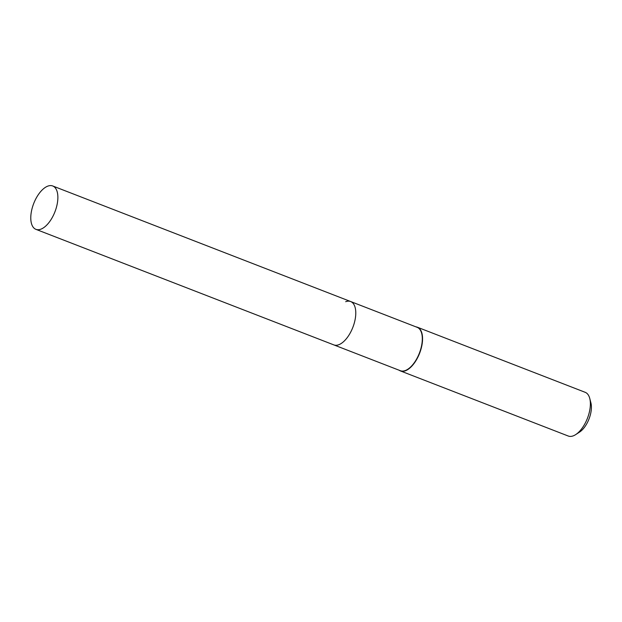 <?xml version="1.0" encoding="UTF-8"?>
<svg xmlns="http://www.w3.org/2000/svg" width="622" height="622" viewBox="0 0 622 622"><rect width="100%" height="100%" fill="white"/><g stroke="black" fill="none" stroke-linecap="round" stroke-linejoin="round"><path stroke-width="0.93" d="M35.913 229.339A23.255 11.398 -68.8 0 0 40.881 229.176A23.255 11.398 -68.8 0 0 56.446 207.25A23.255 11.398 -68.8 0 0 52.738 185.978A23.255 11.398 -68.8 0 0 47.77 186.141A23.255 11.398 -68.8 0 0 32.204 208.067A23.255 11.398 -68.8 0 0 35.913 229.339L333.827 344.899A23.255 11.398 -68.8 0 0 338.788 344.728A23.255 11.398 -68.8 0 1 333.827 344.899L400.35 370.704A23.255 11.398 -68.8 0 0 405.319 370.533A23.255 11.398 -68.8 0 0 420.884 348.615A23.255 11.398 -68.8 0 0 417.175 327.335L350.645 301.53A23.255 11.398 -68.8 0 0 345.684 301.701M399.168 370.245A23.442 11.484 -68.8 0 0 400.436 370.93A23.442 11.484 -68.8 0 0 405.435 370.759A23.442 11.484 -68.8 0 0 421.125 348.67A23.442 11.484 -68.8 0 0 417.385 327.226A23.442 11.484 -68.8 0 0 415.986 326.877M400.436 370.93L568.251 436.022A23.442 11.484 -68.8 0 0 573.251 435.859A23.442 11.484 -68.8 0 0 575.731 434.576A23.442 11.484 -68.8 0 0 589.749 398.43A23.442 11.484 -68.8 0 0 585.201 392.319L417.385 327.226M575.731 434.576L579.548 432.103A18.971 9.299 -68.8 0 0 590.9 402.838L589.749 398.43M350.645 301.53A23.255 11.398 -68.8 0 1 354.353 322.81A23.255 11.398 -68.8 0 1 338.788 344.728A23.255 11.398 -68.8 0 0 354.353 322.81A23.255 11.398 -68.8 0 0 350.645 301.53L52.738 185.978"/></g></svg>
